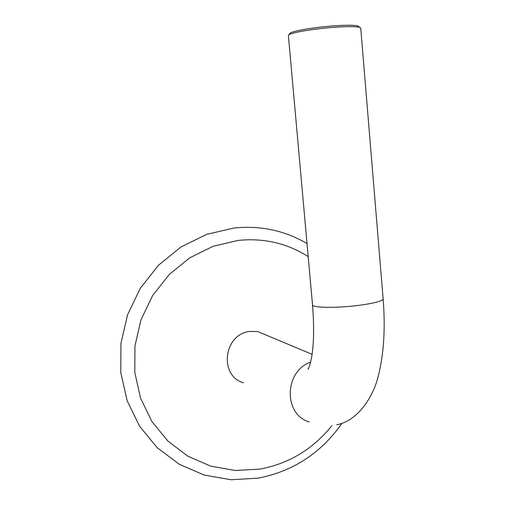 <?xml version="1.0" encoding="UTF-8"?>
<svg xmlns="http://www.w3.org/2000/svg" width="505" height="505" viewBox="0 0 505 505"><rect width="100%" height="100%" fill="white"/><g stroke="black" fill="none" stroke-linecap="round" stroke-linejoin="round"><path stroke-width="0.76" d="M342.024 423.196C321.249 452.909 293.342 471.222 258.314 478.134L231.132 479.75L204.329 475.104L179.262 464.284L157.257 447.727L139.544 426.176L127.14 400.699L120.796 372.621L120.922 343.451L127.557 314.792L140.333 288.216L158.532 265.182L181.106 246.907L206.798 234.32L234.181 227.989C260.586 225.356 284.87 230.551 307.027 243.587M331.886 425.633C313.075 449.071 289.157 463.552 260.125 469.076L235.28 470.502L210.8 466.191L187.942 456.249L167.912 441.08L151.803 421.378L140.548 398.117L134.803 372.507L134.949 345.912L140.996 319.785L152.63 295.551L169.194 274.524L189.747 257.815L213.154 246.27L238.126 240.418C263.761 237.817 287.118 243.221 308.195 256.622M289.769 33.721L290.261 33.122C293.02 30.748 316.786 26.872 336.45 25.692C347.446 25.035 354.592 25.117 357.894 25.938L359.049 26.91M360.753 28.28L359.541 27.333C356.107 26.487 348.646 26.412 337.151 27.1C316.578 28.343 291.72 32.377 288.866 34.826L288.393 35.647L312.5 304.648C310.91 307.917 338.079 308.29 360.759 305.102C374.634 303.114 382.096 301.094 383.15 299.029L383.118 298.651M267.581 335.673L257.714 331.539L250.063 331.413C223.866 333.66 218.476 375.682 243.397 382.803M310.613 362.117C284.132 371.263 283.286 414.637 309.281 421.927M312.5 304.648C313.649 318.737 313.889 331.558 313.233 343.11C312.475 352.623 312.166 353.721 311.484 357.963C310.095 364.559 308.921 368.315 307.962 369.237L308.877 367.722M357.894 25.938L359.541 27.333M336.753 424.737C358.739 420.791 374.199 395.03 378.693 374.407C383.92 352.875 385.403 327.745 383.15 299.029L360.728 27.983M257.714 331.539L312.084 354.321M290.261 33.122L288.866 34.826"/></g></svg>
